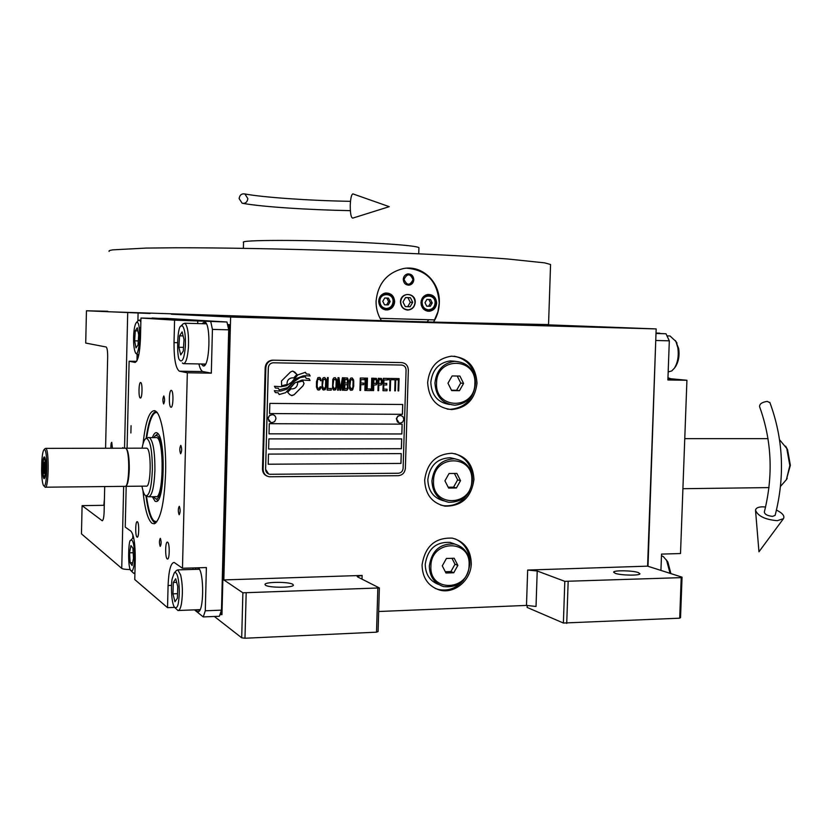 <?xml version="1.0" encoding="UTF-8"?>
<svg xmlns="http://www.w3.org/2000/svg" width="832" height="832" viewBox="0 0 832 832"><rect width="100%" height="100%" fill="white"/><g stroke="black" fill="none" stroke-linecap="round" stroke-linejoin="round"><path stroke-width="1.25" d="M679.702 618.186L681.21 577.637L682.042 577.158L680.545 617.635L679.702 618.186L563.389 623.022L564.814 581.339L537.212 571.002L536.026 606.466L526.49 605.415L378.664 611.51M527.207 605.394L527.134 607.433L563.389 623.022M223.829 579.925L362.118 575.432L357.167 576.41L357.573 576.898L379.361 587.943L378.071 631.54L376.522 632.174L244.982 638.238L241.696 637.811L242.882 592.81L223.829 579.925L230.61 317.034L656.167 328.921L647.587 566.155L527.665 570.045L537.212 571.002M473.938 479.575C473.2 464.381 465.868 455.614 451.953 453.263C436.082 454.043 426.982 462.977 424.663 480.064C425.287 494.458 432.058 503.162 444.974 506.158C461.698 506.314 471.349 497.453 473.938 479.575M471.266 563.514C470.818 549.91 464.516 541.445 452.358 538.138C435.084 537.399 424.986 546.354 422.063 565.011C422.417 577.876 428.189 586.196 439.369 589.992C454.251 594.464 471.203 580.258 471.266 563.514M477.006 383.209C475.821 366.101 467.262 357.094 451.35 356.19C437.289 358.457 429.395 367.234 427.648 382.543C428.688 398.84 436.675 407.857 451.599 409.583C466.575 408.096 475.041 399.308 477.006 383.209M638.269 572.541C632.538 570.461 613.766 570.149 613.621 572.135L615.212 573.331C620.755 575.432 639.891 575.775 639.964 573.778L638.269 572.541M681.21 577.637L564.814 581.339M647.587 566.155L682.042 577.158M566.727 623.397L568.152 581.682M454.948 453.679C466.315 457.683 472.16 466.19 472.493 479.18L472.368 481.062M440.534 505.045L443.591 505.71C455.031 506.646 463.715 501.675 469.643 490.818M455.26 538.897C464.828 543.452 469.685 551.47 469.83 562.942L469.716 564.678M435.105 588.359L437.996 589.358C447.803 591.469 456.258 588.453 463.382 580.299M454.22 356.179C467.771 359.154 474.885 368.098 475.55 383.022C473.595 399.079 465.14 407.857 450.195 409.344L447.19 409.115M656.167 328.921L547.758 324.834M107.723 311.73L381.399 320.642C377.707 314.683 375.929 308.173 376.074 301.111C377.894 283.712 386.87 272.896 402.99 268.653C422.438 264.441 440.492 282.547 439.306 303.17C439.046 310.128 437.112 316.441 433.503 322.109L548.548 324.584M107.734 311.262L86.445 310.783L150.051 313.498M171.34 314.215L230.61 317.034M241.696 637.811L214.375 616.481M292.802 584.303C289.026 581.662 265.148 581.734 264.982 584.407L265.512 585.239C269.027 587.922 293.342 587.86 293.405 585.177L292.802 584.303M242.882 592.81L379.361 587.943M376.522 632.174L377.822 588.484M130.291 569.577C125.746 569.504 122.897 569.109 121.742 568.391L81.463 533.863L82.098 505.638L104.27 505.305M105.581 448.25L107.661 357.146C107.692 351.437 107.214 348.057 106.226 347.006L85.717 343.065L86.445 310.783M110.916 448.23C110.812 444.735 111.093 442.759 111.748 442.312L112.434 448.23M122.356 448.209L122.855 447.574L123.25 448.209M102.378 520.728L102.201 520.738C103.272 520.374 103.906 517.431 104.125 511.909L104.697 486.564M102.201 520.738L82.098 505.638M244.982 638.238L246.168 593.185M104.416 499.21L103.834 505.315M291.002 388.773L287.674 392.298L289.869 394.67L292.053 395.616L294.154 394.722L303.087 385.746L304.034 383.531L302.942 381.004L297.554 382.304L297.638 383.438C297.253 386.703 295.495 388.534 292.354 388.918L291.252 388.825M291.418 395.554L294.112 394.711L303.056 385.736L303.992 383.531L302.91 381.004M267.353 476.226C264.202 474.978 262.569 472.586 262.475 469.05L265.179 367.65C265.647 363.366 267.935 360.88 272.033 360.183L401.648 362.586C405.829 363.106 408.054 365.612 408.335 370.094L405.371 468.281C404.82 472.742 402.449 475.207 398.258 475.696L269.246 476.767C265.377 475.904 263.338 473.418 263.13 469.3L262.475 469.05M268.653 474.011L265.585 469.29L268.299 367.796C268.622 364.926 270.15 363.262 272.896 362.804L272.927 362.814C270.182 363.272 268.653 364.926 268.341 367.796L265.616 469.3C265.762 472.056 267.124 473.71 269.714 474.282L398.372 473.252C401.17 472.93 402.75 471.286 403.114 468.312L406.078 370.063C405.891 367.068 404.404 365.404 401.627 365.05L402.012 365.082M401.575 365.05L273.343 362.794L401.627 365.05M268.476 454.095L268.206 464.225L400.972 463.424L401.263 453.617L268.476 454.095M268.882 438.901L268.611 449.03L401.409 448.708L401.71 438.89L268.882 438.901M269.287 423.696L269.017 433.836L401.856 433.971L402.147 424.154L269.287 423.696M269.838 403.406L269.558 413.556L402.449 414.315L402.74 404.487L269.838 403.406M306.228 378.477L305.261 376.698L300.061 377.582L294.258 381.534L286.822 389.199L280.623 391.123L274.331 390.697L275.35 392.569L278.221 392.808L279.167 394.524L285.594 392.714L294.757 382.918L302.141 380.047L310.014 380.474L309.067 378.726L306.197 378.477L305.23 376.698M302.141 380.047L310.055 380.484L309.109 378.737M302.172 380.047L294.798 382.928L290.618 387.795M310.17 375.96L304.543 375.679L310.17 375.96L309.234 374.234L306.353 373.984L305.438 372.278L297.846 374.899L291.595 382.19L286.364 385.767L281.029 386.724L274.446 386.287L275.392 388.024L278.346 388.263L279.23 389.896L287.581 387.66L296.202 378.622L303.441 375.752L296.244 378.633L291.928 383.334M293.207 377.884L292.115 377.822L293.634 377.978L296.951 374.473L294.757 372.081L292.427 371.134L290.482 372.018L281.486 380.994L281.642 385.767L287.061 384.457C286.822 380.671 288.517 378.456 292.115 377.822C288.558 378.466 286.863 380.671 287.061 384.457L281.653 385.767M320.663 388.138L320.819 386.807L320.133 386.797L319.166 388.388L317.678 388.107L317.065 385.694L317.574 379.818L319.426 379.038L320.986 380.671L320.486 378.258L319.478 377.437L317.855 377.686L316.482 381.68L316.451 387.026L317.522 389.709L319.706 389.73L320.778 386.807M324.75 377.51L323.253 377.759L322.286 379.35L322.036 388.159L322.91 389.771L324.969 389.792L326.342 385.809L326.186 379.402L324.75 377.51L326.144 379.392L326.3 385.798L325.406 389.262L323.461 390.042M328.172 377.562L327.496 377.551L327.142 390.083L331.25 390.135L331.292 388.534L327.87 388.492L328.172 377.562M335.254 377.666L333.757 377.905L332.8 379.496L332.55 388.284L333.424 389.896L335.473 389.917L336.835 385.944L336.679 379.548L335.254 377.666L336.638 379.538L336.794 385.934L335.899 389.386L333.975 390.156M340.808 390.239L342.68 380.432L342.399 390.26L343.075 390.27L343.439 377.78L342.41 377.77L340.392 388.908L339.009 377.718L337.979 377.707L337.626 390.208L338.312 390.218L338.593 380.37L339.903 390.229L340.808 390.239L342.68 380.432M343.99 390.27L346.663 390.302L347.714 389.251L348.452 380.775L347.62 378.102L344.344 377.79L343.99 390.281L347.277 390.052L348.13 388.201L347.641 383.947L348.41 380.765L347.038 377.832M352.154 377.905L350.678 378.154L349.731 379.725L349.471 388.482L350.334 390.083L352.362 390.104L353.725 386.152L353.569 379.787L352.154 377.905L353.725 380.838L353.683 386.142L352.789 389.574L350.875 390.354M359.913 390.458L360.589 390.468L360.755 384.644L363.678 384.686L363.73 383.094L360.807 383.063L360.901 379.621L364.281 379.662L364.322 378.082L360.277 378.019L359.913 390.458L360.547 390.458L360.714 384.644L363.636 384.675L363.688 383.094M364.863 390.52L365.529 390.52L365.893 378.102L365.217 378.092L364.863 390.52L365.487 390.52L365.851 378.102M367.463 378.123L366.787 378.113L366.434 390.53L370.469 390.582L370.51 388.991L367.151 388.96L367.463 378.123M371.363 390.593L372.029 390.593L372.393 378.196L371.727 378.186L371.363 390.593L371.987 390.593L372.351 378.196M377.312 382.221L376.522 378.518L373.287 378.206L372.923 390.603L373.599 390.614L373.755 385.081L376.334 384.842L377.177 383.011L377.208 380.37L375.939 378.248M377.957 390.655L378.581 390.666L378.747 385.133L381.316 384.904L382.356 381.233L381.545 378.591L378.321 378.279L377.957 390.666L378.622 390.676L378.789 385.143L381.358 384.914L382.19 383.074L382.231 380.442L380.962 378.321M386.974 390.77L387.015 389.189L383.687 389.147L383.812 384.946L386.703 384.977L386.745 383.396L383.854 383.365L383.958 379.943L387.296 379.985L387.338 378.414L383.334 378.352L382.97 390.718L386.974 390.77L386.974 389.189M392.402 379.798L392.444 378.487L388.232 378.425L388.19 379.735L389.969 379.766L389.636 390.801L390.302 390.801L390.634 379.777L392.402 379.798L392.402 378.487M397.498 379.87L397.54 378.56L393.328 378.498L393.286 379.808L395.065 379.829L394.732 390.853L395.398 390.863L395.73 379.839L397.498 379.87L397.488 378.56M398.05 390.894L398.715 390.905L399.079 378.581L398.424 378.57L398.05 390.894L398.674 390.894L399.038 378.581M323.315 379.361L324.698 379.111L325.686 380.734L325.51 386.87L324.438 388.45L323.076 388.17L322.452 385.757L322.962 379.891L324.698 379.111M333.83 379.506L335.202 379.257L336.18 380.869L336.014 386.994L334.942 388.575L333.58 388.294L332.966 385.892L333.476 380.037L335.202 379.257M344.874 383.115L344.978 379.402L347.464 379.694L347.37 382.886L344.833 383.105L344.937 379.392L347.131 379.423M347.526 385.538L347.214 388.461L344.708 388.69L344.822 384.706L346.975 384.738L347.526 385.538M350.74 379.746L352.113 379.496L353.08 381.098L352.903 387.202L351.842 388.773L350.49 388.492L349.887 386.1L350.386 380.266L352.071 379.496M376.272 383.261L373.807 383.49L373.922 379.538L376.376 379.839L376.272 383.261M381.295 383.334L378.83 383.562L378.945 379.61L381.389 379.902L381.295 383.334M400.972 463.424L268.206 464.204M401.222 453.617L400.93 463.414M401.658 438.89L401.367 448.698L268.611 449.02M402.106 424.154L401.814 433.961L269.017 433.826M402.698 404.487L402.397 414.305L269.558 413.546M401.648 362.586L272.73 360.162M263.13 469.3L265.845 367.754C266.313 363.47 268.601 360.974 272.709 360.277L273.406 360.256M279.167 394.524L285.563 392.714L290.576 387.785M278.221 392.808L275.35 392.558M275.392 388.014L278.346 388.263M279.23 389.886L287.539 387.66L291.886 383.323M310.138 375.95L309.202 374.234M306.353 373.984L305.396 372.278M293.602 377.967L296.91 374.462L293.02 371.155M319.706 389.73L320.622 388.138M319.124 390L319.665 389.73M318.074 389.979L319.082 389.99M320.039 377.718L319.446 377.437M320.486 378.258L319.998 377.707M320.986 380.671L320.445 378.248M320.299 380.65L320.954 380.661M319.426 379.038L318.396 379.028M317.574 379.818L317.886 379.278M317.314 380.619L317.533 379.808M317.148 386.766L317.283 380.609M317.356 387.566L317.106 386.755M317.678 388.107L317.314 387.566M323.523 388.44L322.41 385.757L323.284 379.361M327.142 390.083L331.209 390.125L331.25 388.534M327.87 388.492L328.141 377.562M334.027 388.565L332.925 385.882L333.788 379.506M342.399 390.25L343.034 390.26L343.398 377.78M340.392 388.908L338.967 377.718M337.626 390.198L338.27 390.208L338.551 380.37M339.903 390.229L340.766 390.239M344.708 388.69L344.781 384.706L346.975 384.738M350.938 388.762L349.846 386.09L350.698 379.735M360.807 383.063L360.859 379.61L364.239 379.662L364.281 378.082M366.434 390.53L370.427 390.572L370.469 388.991M367.151 388.96L367.422 378.123M372.923 390.603L373.558 390.603L373.714 385.07L376.293 384.842L377.27 382.221M373.807 383.49L373.88 379.527L376.043 379.569M378.83 383.562L378.903 379.6L381.066 379.642M383.687 389.147L383.76 384.935L386.651 384.977L386.703 383.396M383.854 383.365L383.916 379.933L387.244 379.985L387.296 378.414M382.97 390.718L386.932 390.759M388.19 379.735L389.969 379.766M389.636 390.79L390.26 390.801L390.582 379.766L392.361 379.787M393.286 379.808L395.023 379.829M394.732 390.853L395.356 390.853L395.678 379.839L397.457 379.86M272.958 414.71L269.953 415.147L268.102 417.612L267.956 418.496L270.878 422.583M268.122 418.538L269.11 421.45L271.804 422.729L274.633 421.637L275.933 418.808C275.829 416.322 274.581 414.918 272.199 414.617L269.402 415.73L268.122 418.538M400.868 415.376L397.852 416.094L396.365 418.662L399.277 423.103M396.51 419.13L397.436 421.959L399.984 423.197L402.646 422.126L403.874 419.39L402.927 416.551L400.358 415.324L397.727 416.416L396.51 419.13M406.682 268.185C426.889 269.932 437.746 281.601 439.234 303.17L437.902 311.854L434.533 319.883L380.068 318.323M400.681 301.912C401.138 307.133 403.801 309.754 408.678 309.785C412.474 308.984 414.586 306.509 415.012 302.38C414.544 297.086 411.83 294.476 406.858 294.528C403.146 295.391 401.086 297.856 400.681 301.912M403.26 279.313C403.541 276.411 404.997 274.622 407.638 273.936C411.372 273.801 413.431 275.735 413.806 279.718C413.514 282.662 412.027 284.461 409.344 285.116C405.662 285.199 403.634 283.265 403.26 279.313M378.685 301.194C379.194 306.998 382.179 309.91 387.629 309.92C391.841 309.015 394.181 306.28 394.649 301.714C394.108 295.818 391.061 292.916 385.497 293.02C381.399 293.998 379.122 296.722 378.685 301.194M420.992 302.578C421.47 308.277 424.362 311.158 429.666 311.22C433.846 310.357 436.166 307.642 436.634 303.087C436.134 297.305 433.181 294.424 427.783 294.466C423.706 295.402 421.439 298.106 420.992 302.578M385.091 293.093L386.433 293.498M386.308 309.4L384.956 309.785M427.18 294.58L428.355 294.954M428.178 310.7L426.993 311.054M386.277 308.495C390.281 308.194 392.548 305.916 393.068 301.673C393.671 292.646 379.829 292.157 379.87 301.236C380.151 305.531 382.283 307.954 386.277 308.495M385.934 309.4L387.057 309.348C390.988 308.495 393.162 305.947 393.598 301.694C393.099 296.202 390.26 293.488 385.07 293.582C381.243 294.497 379.122 297.034 378.706 301.205C379.018 306.051 381.43 308.786 385.934 309.4M384.935 309.296L383.635 309.348M384.738 297.981L382.793 301.33L384.54 304.803L388.222 304.918L390.166 301.579L388.419 298.106L384.738 297.981M388.419 298.106L384.706 298.033M390.166 301.579L388.575 301.558L386.838 298.106M386.662 304.876L388.575 301.558M383.76 293.509L384.613 293.582M428.407 309.806C432.328 309.504 434.554 307.247 435.074 303.046C435.666 294.112 422.115 293.634 422.146 302.619C422.406 306.873 424.497 309.265 428.407 309.806M421.179 304.73C422.24 308.37 424.518 310.357 428.043 310.7L429.073 310.648C432.962 309.837 435.126 307.31 435.562 303.066C435.094 297.669 432.349 294.996 427.315 295.027C424.216 295.63 422.188 297.554 421.221 300.789M427.128 310.606L425.807 310.638M426.91 299.395L425.006 302.713L426.712 306.145L430.321 306.259L432.224 302.952L430.529 299.52L426.91 299.395M430.529 299.52L426.889 299.447M432.224 302.952L430.55 302.931L428.844 299.51M428.657 306.207L430.55 302.931M425.974 294.975L426.504 295.027M408.075 273.874C411.32 274.279 413.057 276.234 413.286 279.729C413.005 282.672 411.518 284.471 408.834 285.126L408.387 285.178M404.03 279.344C406.848 285.678 409.854 285.792 413.036 279.687C410.228 273.364 407.222 273.25 404.03 279.344M407.618 310.066C412.1 309.722 414.638 307.164 415.22 302.39C415.896 292.25 400.431 291.699 400.473 301.912C400.774 306.727 403.156 309.452 407.618 310.066M402.99 301.985L405.288 306.592L410.155 306.748L412.724 302.307L410.426 297.71L405.558 297.544L402.99 301.985M410.426 297.71L405.517 297.617M412.724 302.307L410.27 302.286L407.982 297.7M407.732 306.675L410.27 302.286M418.735 253.781L418.922 247.645C416.073 245.939 396.604 244.192 360.537 242.414C303.659 239.668 238.607 239.834 243.537 242.434L243.381 248.31M433.503 322.109L381.358 320.57M427.305 321.859L428.646 319.717M109.096 251.399C108.545 250.838 109.762 250.318 112.746 249.86L146.037 248.082L175.323 247.77C220.667 247.697 284.43 248.862 348.65 250.994C412.62 253.219 470.538 256.162 507.572 258.981L544.7 262.87L550.566 264.503L550.545 265.148M648.003 566.28L655.772 339.643M660.93 570.419L661.534 554.102L680.514 553.54L686.92 380.266L667.888 379.974L669.313 340.829L656.167 340.496M656.001 333.486L665.995 333.757L669.313 340.829M665.995 333.757L656.001 333.33M656.011 333.029L659.849 333.195L656.011 333.091M667.961 377.801L670.883 378.747L667.93 378.695M686.92 380.266L670.883 378.747M668.793 335.93L670.01 335.962L675.927 341.474L677.82 347.734C678.943 355.867 677.789 362.7 674.357 368.233L671.715 370.947L668.179 371.946M675.49 340.621L678.673 348.556C679.682 355.326 678.673 361.296 675.646 366.475L675.303 366.933M661.471 555.672L663.385 556.65L666.619 560.446L670.082 573.342M666.172 559.707L667.867 562.026L670.904 573.602M143.052 443.841C145.475 421.491 149.386 410.436 154.762 410.675L155.761 411.216C161.699 414.887 166.442 443.56 165.599 473.034C164.31 503.412 160.503 520.322 154.19 523.786L152.048 523.318C147.774 519.74 144.726 508.799 142.927 490.495M155.792 522.922L154.409 522.423C150.706 519.532 147.898 510.702 145.985 495.924M146.141 438.381C148.439 421.585 151.746 412.599 156.042 411.434M152.069 318.334L166.213 318.375L226.959 322.005L228.706 329.815L221.478 610.147L219.388 616.273L203.258 616.928L205.286 610.782L206.378 567.549L182.478 568.256L174.117 562.411C170.716 562.952 168.709 570.648 168.085 585.499L171.548 585.385M174.564 607.391L167.534 607.662L134.774 579.571L135.252 559.395C135.294 544.18 133.869 534.789 130.988 531.232L125.237 527.093L126.194 486.335M127.078 448.198L129.116 361.223L136.583 361.348M152.142 317.99L162.23 318.604L140.951 318.032L174.574 320.154L226.959 322.005M228.706 329.815L212.43 329.41L210.746 321.568M212.43 329.41L211.318 373.152L187.325 372.788L182.478 568.256M221.478 610.147L205.286 610.782M203.258 616.928L194.47 609.856M170.934 407.222L170.945 407.233C173.306 408.335 173.742 390.655 171.361 390.395L171.35 390.385C168.99 389.397 168.563 406.91 170.934 407.222L171.174 407.233M140.681 382.554C138.705 381.69 138.33 397.748 140.317 397.987L140.327 397.987C142.303 398.954 142.698 382.751 140.691 382.564L140.681 382.554M137.384 521.758L137.259 521.695C135.366 520.863 135.138 536.099 137.03 537.087L137.176 537.15C139.069 538.002 139.277 522.621 137.384 521.758M167.232 558.938L167.43 559.031C169.666 559.988 169.884 543.286 167.638 542.225L167.461 542.142C165.225 541.206 164.996 557.742 167.232 558.938M180.835 445.37L180.804 445.359C179.546 447.751 179.483 450.549 180.627 453.762L180.658 453.773C181.917 451.37 181.969 448.573 180.835 445.37M179.327 506.324L179.265 506.303C178.048 508.612 177.996 511.41 179.119 514.696L179.192 514.727C180.409 512.398 180.45 509.6 179.327 506.324M131.061 425.693L130.884 432.983L131.061 425.693M160.378 538.377L160.295 538.346C159.214 540.519 159.182 543.182 160.191 546.333L160.274 546.374C161.356 544.18 161.387 541.518 160.378 538.377M163.831 395.949C162.666 398.31 162.594 400.972 163.634 403.957L163.644 403.957C164.809 401.606 164.871 398.944 163.831 395.949L163.831 395.949M167.534 607.662L168.085 585.499M187.325 372.788L179.358 371.197C175.729 368.493 173.95 358.956 174.023 342.607L177.476 342.68M174.574 320.154L174.023 342.607M140.951 318.032L140.473 338.447C139.797 353.527 137.956 361.504 134.961 362.388L135.314 362.388M129.116 361.223L134.961 362.388M197.787 320.778L197.714 323.575M201.261 363.979L203.185 365.924C209.789 368.316 211.266 322.67 204.599 321.859L202.051 323.679M198.89 363.938C199.971 368.472 201.302 371.02 202.894 371.561L211.318 373.152M196.227 567.85L195.156 569.369M195.874 609.804L197.746 611.634C203.934 614.078 204.422 571.553 198.255 567.788M193.222 567.934L192.847 569.442M204.62 365.362L203.715 364.021M204.506 323.752L205.473 322.442M199.243 610.979L198.328 609.71M197.6 569.296L198.463 567.975M220.085 614.234L221.957 614.671L229.434 324.678L227.531 324.553M229.434 324.678L227.542 324.594M220.719 614.723L220.782 612.196M228.124 327.205L228.186 324.646M177.798 576.94C176.8 573.165 175.614 571.834 174.242 572.946L172.286 578.448C171.08 581.901 170.862 601.682 174.377 607.142C176.446 608.598 177.809 606.975 178.464 602.264C179.754 593.434 179.525 585 177.798 576.94M175.209 607.963L177.965 610.501C179.358 610.667 180.513 608.462 181.418 603.897C182.926 593.798 182.666 584.147 180.648 574.954L177.809 569.889L176.53 570.44M174.97 601.734L177.393 598.156L177.767 586.591L175.718 578.76L173.316 582.442L172.952 593.861L174.97 601.734M172.952 593.861L177.538 593.694M173.316 582.442L176.654 582.327M134.472 551.491C133.817 543.088 132.6 539.323 130.842 540.197L130.634 540.446C128.575 538.647 127.369 566.862 130.79 570.565L132.413 570.71C134.139 567.372 134.826 560.966 134.472 551.491M133.64 537.607L132.912 538.002M131.352 571.116L133.744 573.352L134.94 572.551M130.146 562.775L132.111 565.531L133.505 558.251L132.912 548.226L130.936 545.563L129.563 552.833L130.146 562.775L132.652 562.702M129.563 552.833L133.172 552.739M185.349 346.663C185.734 335.816 184.777 328.9 182.478 325.915L180.95 326.04C176.956 326.799 176.592 359.632 179.795 360.069L180.378 360.807C182.78 361.764 184.444 357.042 185.349 346.663M182.354 362.939L183.29 363.667C185.838 363.553 187.554 358.062 188.438 347.194C188.895 334.703 187.793 326.799 185.13 323.471L183.238 323.762M206.346 323.794L184.673 323.232M205.566 364.052L183.882 363.678M178.88 347.277L180.731 354.89L183.31 351.042L184.007 339.466L182.125 331.864L179.566 335.826L178.88 347.277L183.529 347.37M179.566 335.826L183.123 335.91M133.713 334.36C133.307 343.086 133.89 349.222 135.47 352.778L135.668 353.049C136.999 355.576 138.33 351.697 139.641 341.411C139.766 329.68 139.09 323.409 137.634 322.587L136.406 322.473C135.023 324.262 134.129 328.224 133.713 334.36M136.812 353.34L138.611 355.763M140.858 322.078L139.454 320.07L138.476 320.445M138.684 334.828L137.301 327.787L135.283 330.845L134.638 340.85L136.001 347.89L138.018 344.926L138.684 334.828M139.256 327.839L140.722 327.87M138.861 347.953L139.859 347.974M134.638 340.85L138.278 340.933M139.672 340.954L140.39 340.974M135.283 330.845L137.914 330.907M139.599 330.949L140.65 330.98M157.29 412.516L155.449 412.61L156.333 412.09M155.449 412.61C151.757 414.492 148.803 423.041 146.609 438.235M146.453 496.018C148.346 509.631 150.842 517.91 153.93 520.863L156.738 521.903M152.329 496.735L155.158 501.332L156.551 501.498C164.788 500.833 165.672 438.069 157.508 433.17L156.811 432.734C155.251 432.214 153.806 433.805 152.474 437.497M157.924 500.406L156.936 499.803M157.196 434.273L158.07 433.763M153.691 496.725L155.22 498.503C163.81 505.242 165.464 437.278 156.738 435.573L155.251 435.77L157.498 434.034M153.826 437.497L155.251 435.77M155.272 496.527L155.688 496.694C163.54 500.334 164.58 439.015 156.686 437.559L148.2 437.642M125.33 486.335L125.362 486.346C127.514 485.94 128.825 480.241 129.293 469.227C129.324 457.444 128.242 450.445 126.038 448.25L125.466 448.209M148.418 496.787L148.429 496.787C151.996 496.184 154.159 487.313 154.918 470.184C154.939 451.339 153.046 440.45 149.25 437.497M141.96 486.169C142.906 491.4 144.102 494.572 145.538 495.695C149.23 496.475 151.507 487.947 152.35 470.111C152.308 450.507 150.301 439.92 146.338 438.329C144.633 438.786 143.208 442.073 142.064 448.167M125.778 486.335L146.151 486.117C151.039 488.426 151.726 449.342 146.817 448.198L146.245 448.157M785.616 446.17L787.55 449.644L790.369 465.296L786.323 479.814M779.626 439.816L786.76 448.417L789.838 465.514L786.396 479.679L780.603 486.262M449.602 404.477C437.819 402.688 431.558 395.335 430.81 382.418C432.255 369.866 438.745 362.69 450.299 360.901L455.343 361.286M454.542 361.317C467.542 362.128 474.521 369.533 475.488 383.531C473.886 396.698 466.97 403.915 454.75 405.205C442.416 403.842 435.812 396.438 434.949 382.99C436.405 370.344 442.926 363.126 454.542 361.317L450.299 360.901M474.854 383.583C475.03 410.072 434.897 409.864 436.55 383.063C436.55 356.221 476.726 357.084 474.854 383.583M463.58 383.427L459.919 376.054L452.119 375.939L447.97 383.219L451.662 390.603L459.462 390.686L463.58 383.427L460.71 383.053L457.215 376.012M459.462 390.686L456.602 390.281L460.71 383.053M451.464 390.218L456.602 390.281M443.602 500.791C433.514 498.025 428.251 490.974 427.825 479.617C429.738 465.608 437.216 458.318 450.237 457.746L455.364 458.9M454.47 458.806C465.826 460.793 471.806 467.99 472.399 480.407C470.298 495.04 462.405 502.341 448.739 502.289C438.058 499.866 432.453 492.71 431.933 480.823C433.867 466.721 441.376 459.378 454.47 458.806L450.237 457.746M471.775 480.553C471.952 506.906 431.881 507.634 433.534 480.948C433.524 454.251 473.637 454.158 471.775 480.553M460.522 480.667L456.862 473.429L449.072 473.491L444.933 480.834L448.614 488.082L456.404 487.989L460.522 480.667L457.662 479.866L454.418 473.45M456.404 487.989L453.565 487.157L457.662 479.866M448.178 487.219L453.565 487.157M438.672 584.49C429.946 581.183 425.464 574.444 425.225 564.294C427.638 549.006 435.926 541.694 450.091 542.381L455.104 544.159M454.314 543.993C464.225 546.738 469.362 553.686 469.716 564.814C467.095 580.715 458.401 587.985 443.643 586.602C434.387 583.523 429.614 576.67 429.312 566.051C431.735 550.659 440.066 543.306 454.314 543.993L450.091 542.381M469.082 565.032C469.269 591.261 429.26 592.81 430.903 566.218C430.893 539.646 470.943 538.73 469.082 565.032M457.85 565.386L454.199 558.251L446.41 558.48L442.281 565.864L445.962 573.009L453.742 572.759L457.85 565.386L455.01 564.221L451.984 558.314M453.742 572.759L450.923 571.553L455.01 564.221M445.307 571.74L450.923 571.553M769.818 402.376C783.318 438.818 785.086 476.476 775.133 515.362L772.595 516.381C767.551 515.85 764.785 514.415 764.317 512.065C773.417 475.665 771.836 440.513 759.554 406.609C759.543 403.874 762.112 402.137 767.27 401.398L769.954 402.74M765.638 507L762.341 506.834C758.087 506.979 755.81 508.102 755.518 510.193C757.858 516.09 765.097 519.584 777.223 520.686L783.442 518.69C784.909 516.038 782.61 513.178 776.537 510.099M239.117 198.588L242.143 203.237C245.367 203.736 247.27 202.197 247.853 198.609L244.889 193.97C241.634 193.44 239.71 194.979 239.117 198.588M352.893 193.887L389.251 206.669L352.778 218.109C351.073 217.89 350.241 213.564 350.251 205.15C350.584 198.182 351.468 194.428 352.893 193.887L353.194 193.991M41.798 461.365L41.6 470.642C41.777 478.317 42.401 483.267 43.482 485.514L43.805 485.909C47.154 489.538 47.986 450.85 44.574 449.644L44.002 449.717C42.973 450.923 42.234 454.802 41.798 461.365L42.203 462.436M44.845 486.949L45.178 487.209C48.693 489.58 49.379 449.592 45.833 448.427L45.136 448.583M45.76 468.905C45.802 461.989 45.334 457.974 44.356 456.862C43.43 457.111 42.858 460.377 42.64 466.669C42.598 473.574 43.066 477.589 44.044 478.712C44.97 478.483 45.542 475.218 45.76 468.905M42.058 469.394L41.6 470.642M125.018 448.198L125.559 448.25C130.187 449.394 129.501 488.665 124.894 486.346L45.49 487.198M45.5 468.718C45.531 463.133 45.167 459.794 44.387 458.713L44.086 458.744C42.682 459.555 42.463 474.77 43.826 476.642L43.992 476.85C44.803 476.902 45.302 474.188 45.5 468.718M43.441 470.07L44.075 473.366L44.824 471.078L44.304 462.197L43.441 470.07L44.845 470.059M43.555 464.506L44.751 464.495M527.665 570.045L526.49 605.415M362.003 579.145L362.118 575.432M127.702 312.832L124.54 448.209M123.656 486.366L121.742 568.391M138.081 313.154L137.904 321.006M137.114 354.162L136.968 360.703M132.86 534.664L132.787 538.138M102.014 520.655L102.575 520.614M265.845 367.754L265.179 367.65M179.494 371.238L203.039 371.592M444.974 506.158L443.591 505.71M439.369 589.992L437.996 589.358M451.599 409.583L450.195 409.344M272.709 360.277L272.033 360.183M385.351 309.868L387.629 309.92M427.586 311.178L429.666 311.22M385.07 293.582L383.583 293.592M427.315 295.027L425.838 295.027M462.457 323.513L462.478 322.889M444.87 323.024L444.891 322.421M550.566 264.503L548.538 324.813M521.903 325.166L521.924 324.386M505.066 324.698L505.086 323.991M313.321 319.342L313.342 318.656M331.396 319.852L331.417 319.186M234.998 317.158L235.019 316.264M217.1 316.389L217.11 315.702M667.93 378.664L670.592 378.706M666.994 335.878L670.01 335.962M677.009 343.096L675.927 341.474M675.646 366.475L674.357 368.233M667.867 562.026L666.619 560.446M202.894 371.561L179.358 371.197M155.064 523.442L154.19 523.786M203.05 365.893L203.726 365.903M197.746 611.634L198.307 611.614M174.242 572.946L176.55 570.409M223.922 576.025L222.945 576.056M200.106 609.638L178.454 610.49M199.378 569.244L177.809 569.889M130.842 540.197L132.954 537.961M134.919 573.321L134.087 573.342M230.225 331.937L229.247 331.916M229.58 356.949L228.602 356.928M180.95 326.04L183.373 323.627M136.063 353.402L137.509 354.942M140.91 320.112L139.454 320.07M136.406 322.473L138.58 320.341M149.084 496.777L156.374 496.683M146.349 438.329L148.689 437.466M146.38 495.997L147.857 496.517M125.902 448.198L146.682 448.157M787.218 478.265L786.396 479.679M787.55 449.644L786.76 448.417M768.04 438.651L684.767 438.651M769.049 487.594L682.916 488.706M783.442 518.69L758.961 551.782L755.581 510.931M243.225 203.434C263.817 207.012 308.818 209.851 350.355 210.662M244.889 193.97C262.985 197.361 309.015 200.637 350.49 201.334M44.002 449.717L45.209 448.51M125.434 448.198L45.739 448.375M44.086 458.744L44.938 457.902"/></g></svg>
